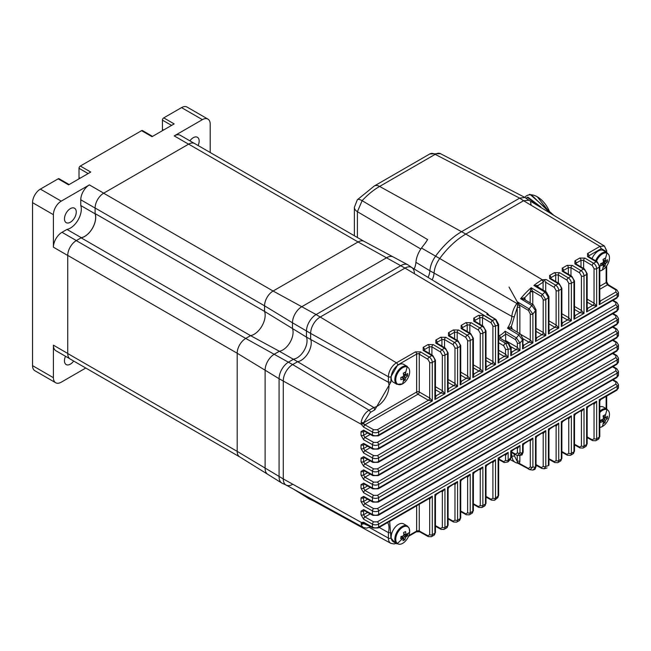 <?xml version="1.0" encoding="UTF-8"?>
<svg xmlns="http://www.w3.org/2000/svg" width="651" height="651" viewBox="0 0 651 651"><rect width="100%" height="100%" fill="white"/><g stroke="black" fill="none" stroke-linecap="round" stroke-linejoin="round"><path stroke-width="0.98" d="M286.237 485.125L282.274 483.294A13.663 7.893 -60 0 1 281.777 483.026A13.663 7.893 -60 0 1 279.076 476.841L279.076 378.711A13.663 7.893 -60 0 1 288.735 361.972L293.764 359.075A13.98 8.072 -60 0 0 297.157 357.806A13.98 8.072 -60 0 0 306.442 337.112L388.403 382.243L388.403 376.75L310.641 333.393A13.256 7.657 -60 0 1 320.015 317.159A13.256 7.657 120 0 0 310.641 333.393L292.486 322.806L292.486 328.543L306.442 337.112L306.442 331.302A13.663 7.893 -60 0 1 316.109 314.563L401.089 265.502A13.663 7.893 -60 0 1 407.795 264.754L393.196 256.942A13.134 7.584 120 0 0 386.751 257.658L301.771 306.719A13.134 7.584 120 0 0 292.486 322.806L264.558 305.824A12.076 6.974 -60 0 1 273.094 291.03L103.647 193.209A12.076 6.974 120 0 0 95.111 207.994L264.558 305.824L264.558 311.406L292.486 328.543L292.486 322.806A13.134 7.584 -60 0 1 301.771 306.719L386.751 257.658A13.134 7.584 -60 0 1 393.196 256.942L363.999 241.309A12.076 6.974 120 0 0 358.074 241.969L273.094 291.03A12.076 6.974 120 0 0 264.558 305.824L264.558 311.406A15.575 8.992 -60 0 1 254.142 334.272A15.575 8.992 -60 0 1 250.562 335.647L81.115 237.827A15.575 8.992 120 0 0 84.703 236.443A15.575 8.992 120 0 0 95.111 213.577L95.111 207.994A12.166 7.023 120 0 0 95.111 208.068L95.111 213.813A15.486 8.943 -60 0 1 92.442 228.2A15.486 8.943 -60 0 1 81.318 237.705L76.346 240.577A12.166 7.023 120 0 0 76.281 240.618L81.115 237.827M417.307 353.705L397.704 365.024L390.942 376.734L390.942 381.991L374.878 409.805L373.829 407.485L297.629 361.696A14.395 8.308 120 0 0 308.265 352.801A14.395 8.308 120 0 0 310.641 339.147L310.641 333.393L310.641 339.147A14.395 8.308 -60 0 1 308.265 352.801A14.395 8.308 -60 0 1 297.629 361.696L279.36 351.263A14.517 8.382 -60 0 0 282.819 349.961A14.517 8.382 -60 0 0 292.486 328.543A14.517 8.382 -60 0 1 282.819 349.961A14.517 8.382 -60 0 1 279.36 351.263L274.397 354.128A13.134 7.584 120 0 0 265.112 370.216L265.112 468.346A13.134 7.584 120 0 0 267.707 474.286A13.134 7.584 -60 0 1 265.112 468.346L265.112 370.216A13.134 7.584 -60 0 1 274.397 354.128L279.36 351.263L250.562 335.647A15.575 8.992 -60 0 0 254.142 334.272A15.575 8.992 -60 0 0 264.558 311.406L95.111 213.577M364.055 241.342L194.673 143.546A12.076 6.974 120 0 0 188.635 144.14A12.166 7.023 120 0 0 188.57 144.18L103.712 193.168A12.166 7.023 120 0 0 103.655 193.209M103.647 193.209L188.635 144.14L358.074 241.969A12.076 6.974 -60 0 1 364.112 241.375M97.569 374.838A12.076 6.974 120 0 0 97.617 374.862L239.641 456.864M416.656 354.111A1.807 1.042 -120 0 0 415.403 351.882L420.538 351.89L429.221 357.074A1.847 1.042 120.9 0 0 427.894 359.319L429.684 362.461L429.684 398.013L432.297 401.024L428.382 400.267L377.344 429.741L373.723 429.758A1.847 1.042 119.1 0 0 372.445 432.028L363.616 427.105L361.395 424.362L361.183 422.279A11.368 6.567 -60 0 1 369.076 410.236L292.649 364.568L297.629 361.696L292.649 364.568A13.256 7.657 120 0 0 283.275 380.802A13.256 7.657 -60 0 1 292.649 364.568L245.72 338.439L250.562 335.647L245.72 338.439A12.076 6.974 120 0 0 237.184 353.233A12.076 6.974 -60 0 1 245.72 338.439L76.281 240.618A12.076 6.974 120 0 0 67.745 255.404A12.166 7.023 120 0 0 67.745 255.477L67.745 353.46A12.166 7.023 120 0 0 67.745 353.534A12.076 6.974 120 0 0 70.243 359.059L239.633 456.856M239.69 456.888A12.076 6.974 -60 0 1 237.184 451.363A12.076 6.974 120 0 0 239.576 456.823L281.777 483.026M67.745 353.534L67.745 255.404L237.184 353.233L237.184 451.363L67.745 353.534M487.151 314.775L486.94 314.051L495.972 319.511A1.847 1.042 -59.1 0 0 495.525 319.429A11.091 6.404 -60 0 0 492.538 320.52A1.847 1.042 120.9 0 0 491.114 322.823L492.905 325.964A1.847 1.066 0 0 0 495.606 325.907L498.121 325.215L495.525 319.429L486.875 314.262L487.168 313.229L411.709 267.488A13.256 7.657 120 0 0 405.003 268.09L358.074 241.969L273.094 291.03L316.109 314.563L396.451 362.827L415.403 351.882M364.178 424.818L363.771 423.492L361.395 424.362L279.076 378.711L237.184 353.233L237.184 451.363L283.275 478.933A13.256 7.657 120 0 0 286.098 485.052L363.461 527.538A11.368 6.567 -60 0 1 361.183 523.99L361.395 522.493L363.616 522.224L364.015 523.078L372.828 527.994L378.264 527.961A1.847 1.066 -120 0 0 378.646 527.115L378.646 524.104A1.847 1.066 -120 0 0 377.344 521.85L373.723 521.866L364.942 516.967A1.847 1.042 119.1 0 0 363.657 519.238L372.445 524.136L372.445 527.147A1.847 1.042 119.1 0 0 372.828 527.994M293.544 489.137L295.082 490.097A13.134 7.584 -60 0 1 294.504 489.666A13.134 7.584 120 0 0 295.082 490.097L309.152 498.829A13.663 7.893 -60 0 1 307.264 496.672M424.826 243.734L427.617 239.576L425.315 243.132A65.002 37.53 120 0 0 421.514 248.039A18.431 10.644 120 0 0 415.924 262.32L429.888 270.775A13.98 8.072 -60 0 1 428.098 277.416M415.924 262.32A14.517 8.382 -60 0 1 414.174 268.977M313.603 500.928L309.64 499.097A13.663 7.893 -60 0 1 309.152 498.829M407.795 264.754A13.663 7.893 -60 0 1 408.275 265.047L411.839 267.561M517.252 332.14L517.252 307.541L514.371 316.516A1.807 0.944 -175.7 0 1 511.849 316.394L429.888 270.775A18.96 10.945 -60 0 1 435.641 256.087A65.531 37.839 -60 0 1 461.925 231.471L519.653 198.14L523.567 200.736L465.831 234.067A65.124 37.603 120 0 0 439.718 258.52A18.553 10.717 120 0 0 434.087 272.899A14.395 8.308 -60 0 1 432.166 279.889A14.395 8.308 120 0 0 434.087 272.899A18.553 10.717 -60 0 1 439.718 258.52L421.514 248.039M315.922 501.425A13.256 7.657 -60 0 1 313.741 500.993A13.256 7.657 -60 0 1 311.691 499.105A13.256 7.657 120 0 0 313.473 500.855L390.828 543.341L394.058 543.943L396.15 543.39M292.649 484.344A13.256 7.657 -60 0 1 286.375 485.19A13.256 7.657 -60 0 1 283.275 478.933L361.395 522.493A1.807 1.416 35.8 0 0 363.771 523.111M283.275 380.802L283.275 478.933L283.275 380.802M492.644 320.463L405.003 268.09L320.015 317.159L405.003 268.09A13.256 7.657 -60 0 1 411.969 267.651A13.256 7.657 -60 0 1 414.378 273.501M523.762 200.614L465.831 234.067L379.606 186.438A11.059 6.388 -120 0 0 374.276 186.007L357.334 199.776A11.059 3.336 42.9 0 1 362.127 200.679L427.617 239.576M529.165 200.41L524.877 197.432L519.653 198.14L435.177 154.352A11.059 6.388 -120 0 0 429.855 153.913L440.475 153.677A11.059 6.38 117.4 0 0 435.177 154.352L379.606 186.438A62.488 36.074 120 0 0 362.127 200.679L357.407 211.705L357.407 237.493M531.094 204.829L530.589 202.217M518.31 303.724L509.009 287.042M587.552 256.616A1.847 1.042 -59.1 0 1 588.48 256.518L597.113 261.678A1.847 1.042 120.9 0 0 596.186 261.775L587.552 256.616L587.552 253.548L599.986 246.371L523.567 200.736L528.946 200.264L604.397 246.005L599.986 246.371L601.28 248.609L606.138 251.416L606.138 252.075M615.854 292.039A1.847 1.066 60 0 1 617.156 294.293A4.427 2.555 180 0 0 618.45 292.486L616.831 289.874L608.343 284.796A1.847 1.082 120.9 0 0 607.399 284.878L615.879 289.947L615.854 292.039L600.564 300.86L599.262 304.627L599.799 301.747L599.799 266.405A1.847 1.066 -0 0 1 599.262 267.162L599.262 304.627L617.156 294.293L617.156 297.304A1.847 1.066 60 0 1 616.774 298.15L618.45 295.497A4.427 2.555 0 0 1 617.156 297.304L378.646 435.006L378.646 431.995L432.297 401.024L432.297 362.461L434.901 360.955L434.901 399.519L435.446 396.638L435.446 360.206L432.752 355.479A1.847 1.042 120.9 0 0 431.825 355.568L423.191 350.417A1.847 1.042 -59.1 0 1 424.118 350.319L432.752 355.479M606.683 252.385L606.683 250.676L606.138 251.416M517.561 303.903L518.644 303.618L519.417 305.018A1.847 0.456 -19.7 0 0 517.496 305.531L517.561 303.903L516.902 303.48L439.718 258.52A65.124 37.603 120 0 1 465.831 234.067L542.299 279.751L545.839 279.556L543.284 281.614A1.807 0.854 67.8 0 0 542.299 279.751L541.819 279.987A1.807 1.033 59.5 0 1 543.089 282.217L543.325 282.054M574.914 263.915A1.847 1.042 -59.1 0 1 575.834 263.826L584.468 268.977A1.847 1.042 120.9 0 0 583.548 269.075L574.914 263.915L574.914 260.848L579.732 258.065L584.948 258.121A1.847 1.042 120.9 0 0 583.621 260.359L592.255 265.518L594.046 268.66L594.046 303.122L596.658 306.133L592.744 305.376L587.161 302.154M562.269 271.215A1.847 1.042 -59.1 0 1 563.188 271.125L571.822 276.276A1.847 1.042 120.9 0 0 570.903 276.374L562.269 271.215L562.269 268.147L567.094 265.364L572.302 265.421A1.847 1.042 120.9 0 0 570.976 267.659L579.61 272.818L581.408 275.959A1.847 1.066 0 0 0 584.012 275.959L586.616 274.462L586.616 311.927L587.161 309.046L587.161 273.705A1.847 1.066 180 0 1 586.616 274.462A4.427 2.555 60 0 0 583.548 269.075L580.936 270.58A1.847 1.042 120.9 0 0 579.61 272.818M549.623 278.514A1.847 1.042 -59.1 0 1 550.551 278.425L559.185 283.584A1.847 1.042 120.9 0 0 558.257 283.673L549.623 278.514L549.623 275.446L554.449 272.663L559.665 272.72A1.847 1.042 120.9 0 0 558.338 274.958L566.972 280.117L568.762 283.258A1.847 1.066 0 0 0 571.366 283.258L573.979 281.761L573.979 319.226L574.516 316.345L574.516 281.004A1.847 1.066 180 0 1 573.979 281.761A4.427 2.555 60 0 0 570.903 276.374L568.299 277.879A1.847 1.042 120.9 0 0 566.972 280.117M517.895 302.137L529.108 308.883L532.892 314.051L535.504 310.608L535.504 341.433L536.042 338.553L536.042 309.86A1.847 1.066 180 0 1 535.504 310.608L531.794 305.457L520.58 298.719L524.747 297.686L525.072 298.955A1.847 1.066 0 0 0 524.56 299.517M530.166 302.902L530.166 292.063L524.747 297.686A1.847 1.448 -33.4 0 0 524.584 299.55L520.58 298.719A63.237 36.513 -60 0 1 531.2 287.726L532.778 292.063A1.847 1.066 0 0 0 530.166 292.063L531.2 287.726L542.413 294.431L545.807 299.655L548.419 297.442L548.419 333.979L548.956 331.099L548.956 296.693A1.847 1.066 180 0 1 548.419 297.442L545.099 292.185L533.885 285.48L537.946 285.561L543.089 282.217L543.089 290.029M599.262 401.252L599.262 399.747L600.564 398.99M363.99 510.27L364.039 510.449A1.847 1.042 -60.9 0 1 363.657 509.603L372.445 514.502A1.847 1.042 119.1 0 0 372.828 515.348L378.264 515.315A1.847 1.066 -120 0 0 378.646 514.477L378.646 510.864L617.156 373.161A1.847 1.066 60 0 0 615.854 370.899L377.344 508.602L373.723 508.618L364.942 503.728A1.847 1.042 119.1 0 0 363.657 505.998L372.445 510.889L372.445 514.502A4.427 2.555 0 0 0 378.646 514.477L617.156 376.774A1.847 1.066 60 0 1 616.774 377.613L378.264 515.315M363.99 497.03L364.039 497.209A1.847 1.042 -60.9 0 1 363.657 496.363L372.445 501.262A1.847 1.042 119.1 0 0 372.828 502.108L378.264 502.076A1.847 1.066 -120 0 0 378.646 501.229L378.646 497.616L617.156 359.913A1.847 1.066 60 0 0 615.854 357.659L377.344 495.362L373.723 495.378L364.942 490.48A1.847 1.042 119.1 0 0 363.657 492.75L372.445 497.649L372.445 501.262A4.427 2.555 0 0 0 378.646 501.229L617.156 363.527A1.847 1.066 60 0 1 616.774 364.373L378.264 502.076M363.99 483.783L364.039 483.962A1.847 1.042 -60.9 0 1 363.657 483.115L372.445 488.014A1.847 1.042 119.1 0 0 372.828 488.86L378.264 488.828A1.847 1.066 -120 0 0 378.646 487.981L378.646 484.368L617.156 346.674A1.847 1.066 60 0 0 615.854 344.412L377.344 482.114L373.723 482.131L364.942 477.232A1.847 1.042 119.1 0 0 363.657 479.502L372.445 484.401L372.445 488.014A4.427 2.555 0 0 0 378.646 487.981L617.156 350.287A1.847 1.066 60 0 1 616.774 351.125L378.264 488.828M363.99 470.543L364.039 470.714A1.847 1.042 -60.9 0 1 363.657 469.876L372.445 474.774A1.847 1.042 119.1 0 0 372.828 475.612L378.264 475.58A1.847 1.066 -120 0 0 378.646 474.742L378.646 471.129L617.156 333.426A1.847 1.066 60 0 0 615.854 331.172L377.344 468.866L373.723 468.891L364.942 463.992A1.847 1.042 119.1 0 0 363.657 466.262L372.445 471.161L372.445 474.774A4.427 2.555 0 0 0 378.646 474.742L617.156 337.039A1.847 1.066 60 0 1 616.774 337.885L378.264 475.58M363.99 457.295L364.039 457.474A1.847 1.042 -60.9 0 1 363.657 456.628L372.445 461.526A1.847 1.042 119.1 0 0 372.828 462.373L378.264 462.34A1.847 1.066 -120 0 0 378.646 461.494L378.646 457.881L617.156 320.178A1.847 1.066 60 0 0 615.854 317.924L377.344 455.627L373.723 455.643L364.942 450.744A1.847 1.042 119.1 0 0 363.657 453.015L372.445 457.913L372.445 461.526A4.427 2.555 0 0 0 378.646 461.494L617.156 323.791A1.847 1.066 60 0 1 616.774 324.637L378.264 462.34M363.99 444.047L364.039 444.226A1.847 1.042 -60.9 0 1 363.657 443.38L372.445 448.279A1.847 1.042 119.1 0 0 372.828 449.125L378.264 449.092A1.847 1.066 -120 0 0 378.646 448.246L378.646 444.641L617.156 306.938A1.847 1.066 60 0 0 615.854 304.676L377.344 442.379L373.723 442.395L364.942 437.496A1.847 1.042 119.1 0 0 363.657 439.775L372.445 444.666L372.445 448.279A4.427 2.555 0 0 0 378.646 448.246L617.156 310.551A1.847 1.066 60 0 1 616.774 311.39L378.264 449.092M363.99 430.807L364.039 430.986A1.847 1.042 -60.9 0 1 363.657 430.14L372.445 435.039A1.847 1.042 119.1 0 0 372.828 435.877L378.264 435.853A1.847 1.066 -120 0 0 378.646 435.006A4.427 2.555 0 0 1 372.445 435.039L372.445 432.028A4.427 2.555 0 0 0 378.646 431.995A1.847 1.066 -120 0 0 377.344 429.741M530.231 291.558A1.847 0.781 -10.8 0 1 532.697 291.225L541.412 296.441A1.847 1.042 120.9 0 1 542.413 294.431A62.96 36.35 120 0 1 545.099 292.185A1.847 1.042 120.9 0 1 546.27 291.925A1.847 1.042 120.9 0 0 546.27 291.925L537.156 286.481L533.885 285.48A63.237 36.513 -60 0 1 541.819 279.987M517.496 305.531L517.252 307.541A1.847 1.066 180 0 1 519.864 307.541L519.417 305.018L528.498 310.47L530.288 314.051A1.847 1.066 0 0 0 532.892 314.051L532.892 342.939L528.986 342.19L523.892 345.128L522.582 348.895L523.127 339.236A1.847 1.066 180 0 1 522.582 339.993L518.717 334.915A16.552 9.562 -60 0 1 516.373 337.885L519.978 343.004A1.847 1.066 180 0 1 517.374 343.004L515.576 339.692A1.847 1.042 -59.1 0 1 516.373 337.885L505.152 331.172A16.275 9.399 -60 0 1 499.211 335.721L498.658 336.062M511.621 328.926L511.767 328.828A1.847 1.505 119.4 0 1 511.385 326.485L507.487 328.169L518.717 334.915A1.847 1.042 -58.9 0 1 520.442 334.061L511.751 328.82L507.487 328.169A16.275 9.399 -60 0 0 511.849 316.394A16.666 9.627 -60 0 1 517.399 302.813M510.172 459.573L515.356 462.413A16.666 9.627 -60 0 1 511.849 455.92A16.275 9.399 -60 0 0 511.304 453.218M528.498 468.46A1.847 1.082 119 0 0 528.905 469.322A1.847 1.082 119 0 0 529.108 469.387L529.947 469.697L532.892 466.954A1.847 1.066 -0 0 1 530.288 466.954L528.498 468.46L519.417 463.439L517.895 463.187M378.264 527.961L430.067 498.048L432.297 496.143L432.297 534.699A4.427 2.555 60 0 1 431.377 536.725L433.989 535.22A4.427 2.555 -120 0 0 434.901 533.193A1.847 1.066 180 0 0 435.446 532.445L435.446 496.013L436.365 494.418L444.942 488.844L444.942 527.4A4.427 2.555 60 0 1 444.023 529.426L446.627 527.92A4.427 2.555 -120 0 0 447.546 525.894A1.847 1.066 180 0 0 448.083 525.145L448.083 488.714L449.003 487.119L457.58 481.545L457.58 520.1A4.427 2.555 60 0 1 456.668 522.126L459.272 520.621A4.427 2.555 -120 0 0 460.192 518.595A1.847 1.066 180 0 0 460.729 517.846L460.729 481.414L461.649 479.82L470.225 474.245L470.225 512.801A4.427 2.555 60 0 1 469.306 514.827L471.918 513.322A4.427 2.555 -120 0 0 472.829 511.295A1.847 1.066 180 0 0 473.375 510.547L473.375 474.115L474.294 472.52L482.871 466.946L482.871 505.502A4.427 2.555 60 0 1 481.952 507.528L484.556 506.022A4.427 2.555 -120 0 0 485.475 503.996A1.847 1.066 180 0 0 486.012 503.247L486.012 466.816L486.94 465.221L495.509 459.647L492.905 462.658L492.905 498.202A1.847 1.066 180 0 0 495.606 498.145L498.121 495.94A1.847 1.066 0 0 0 498.658 495.191L498.658 459.516L504.167 462.56L507.91 461.974L508.154 460.347A1.847 1.066 180 0 1 505.55 460.347L505.55 455.358L504.785 454.911M574.516 306.442L581.408 310.421L584.012 313.432L580.106 312.675L574.516 309.453M561.87 313.741L568.762 317.721L571.366 320.731L567.46 319.975L561.87 316.752M561.87 322.318L562.635 322.758L561.333 326.525L561.87 323.645L561.87 288.303A1.847 1.066 180 0 1 561.333 289.06L561.333 326.525L571.366 320.731L571.366 283.258A4.427 2.555 60 0 0 568.299 277.879L559.665 272.72M548.956 320.886L556.117 325.02L558.729 328.031L554.815 327.274L548.956 323.889M537.165 286.481L537.433 286.643A1.847 1.245 -10.2 0 0 537.433 286.643A1.847 1.245 -10.2 0 1 537.946 285.561L537.986 286.09A1.847 1.066 0 0 0 537.474 286.676M516.902 462.991A1.807 1.448 -77.7 0 0 517.561 463.138L517.252 461.429A1.847 1.066 180 0 1 519.864 461.429L519.417 463.439A1.847 1.432 -148.6 0 0 517.496 462.649M517.561 463.138A1.847 1.79 -124.4 0 1 518.644 463.561M548.956 464.879L548.419 465.636A1.847 1.066 0 0 0 548.956 464.879L548.956 430.474L549.875 428.879L558.729 423.15L556.117 426.161L555.36 425.713M561.333 423.15L561.333 421.645L562.635 420.888M555.873 425.42A1.847 1.066 -60 0 1 556.117 426.161L556.117 460.615L554.327 461.681A1.847 1.082 119.1 0 0 554.733 462.544L557.809 462.641L560.413 461.136A4.427 2.555 -120 0 0 561.333 459.11A1.847 1.066 180 0 0 561.87 458.353L561.87 423.02L562.798 421.425L571.366 415.851L568.762 418.862L567.997 418.414M573.979 415.851L573.979 414.345L575.281 413.588M568.518 418.121A1.847 1.066 -60 0 1 568.762 418.862L568.762 453.316L566.972 454.382A1.847 1.082 119.1 0 0 567.379 455.244L570.455 455.342L573.059 453.837A4.427 2.555 -120 0 0 573.979 451.81A1.847 1.066 180 0 0 574.516 451.053L574.516 415.72L575.435 414.126L584.012 408.551L581.408 411.562L580.643 411.115M586.616 408.551L586.616 407.046L587.926 406.289M581.156 410.822A1.847 1.066 -60 0 1 581.408 411.562L581.408 446.016L579.61 447.082A1.847 1.082 119.1 0 0 580.017 447.945L583.093 448.043L585.705 446.537A4.427 2.555 -120 0 0 586.616 444.511A1.847 1.066 180 0 0 587.161 443.754L587.161 408.421L588.081 406.826L596.658 401.252L594.046 404.263L593.289 403.815M548.419 430.604L548.419 429.099L549.721 428.35M517.911 463.268L529.947 469.697L532.9 470.063L535.504 467.377A1.847 1.066 180 0 0 536.042 466.629L536.042 437.936L536.961 436.333L545.807 430.604L545.807 466.433A1.847 1.066 180 0 1 543.203 466.433L541.412 467.573A1.847 1.082 119.1 0 0 541.819 468.435L536.042 465.221M535.504 438.058L535.504 436.552L545.807 430.604L543.203 433.615L542.438 433.175M511.344 451.81L515.576 454.154A1.847 1.082 119 0 0 515.991 455.016L519.254 455.586L522.582 452.917A1.847 1.066 180 0 0 523.127 452.16L523.127 445.39L524.047 443.795L532.892 438.058L532.892 466.954L535.504 467.377L535.504 436.552L536.806 435.804M522.582 445.52L522.582 444.015L532.892 438.058L530.288 441.069L529.523 440.629M517.814 455.456L519.978 452.909L522.582 452.917L522.582 444.015L523.892 443.258M507.91 461.974L510.303 459.451L510.758 457.702A1.847 1.066 180 0 0 511.304 456.953L511.304 452.217L512.223 450.622L519.978 445.52L519.978 452.909A1.847 1.066 180 0 1 517.374 452.909L517.374 448.531L516.609 448.091M510.758 452.347L510.758 450.842L519.978 445.52L517.374 448.531A1.847 1.066 -60 0 0 517.122 447.79M498.658 459.516L499.577 457.922L508.154 452.347L508.154 460.347L510.758 457.702L510.758 450.842L512.06 450.085M498.121 459.647L498.121 458.141L508.154 452.347L505.55 455.358A1.847 1.066 -60 0 0 505.298 454.618M494.801 500.106L497.812 497.649L498.121 495.94L498.121 458.141L499.423 457.384M485.475 466.946L485.475 465.441L486.777 464.684M472.829 474.245L472.829 472.74L482.871 466.946L480.259 469.957L480.259 505.502L478.469 506.576A1.847 1.082 119.1 0 0 478.876 507.43L481.952 507.528M460.192 481.545L460.192 480.039L470.225 474.245L467.621 477.256L467.621 512.801A1.847 1.066 180 0 0 470.225 512.801L472.829 511.295L472.829 472.74L474.131 471.983M447.546 488.844L447.546 487.339L457.58 481.545L454.976 484.556L454.976 520.1A1.847 1.066 180 0 0 457.58 520.1L460.192 518.595L460.192 480.039L461.494 479.282M434.901 496.143L434.901 494.638L444.942 488.844L442.33 491.855L442.33 527.4A1.847 1.066 180 0 0 444.942 527.4L447.546 525.894L447.546 487.339L448.848 486.582M363.616 522.224L372.445 527.147A4.427 2.555 180 0 0 378.646 527.115L432.297 496.143L429.684 499.154L429.684 534.699A1.847 1.066 180 0 0 432.297 534.699L434.901 533.193L434.901 494.638L436.203 493.881M363.616 427.105L364.56 424.843M448.083 388.012L448.848 388.452L447.546 392.219L448.083 389.339L448.083 352.907A1.847 1.066 -0 0 1 447.546 353.656L447.546 392.219L457.58 386.425L453.674 385.669L448.848 388.452A1.847 1.066 -60 0 1 448.083 388.614M442.33 355.161L442.33 390.714L444.942 393.725L441.028 392.968L436.203 395.751L434.901 399.519L444.942 393.725L444.942 355.161L447.546 353.656A4.427 2.555 -120 0 0 444.47 348.269L435.836 343.11A1.847 1.042 -59.1 0 1 436.756 343.02L445.398 348.179A1.847 1.042 120.9 0 0 444.47 348.269L441.866 349.774A1.847 1.042 120.9 0 0 440.54 352.02L442.33 355.161A1.847 1.066 -0 0 0 444.942 355.161A4.427 2.555 60 0 0 441.866 349.774L433.232 344.615A1.847 1.042 120.9 0 0 431.906 346.861L431.906 354.974M587.161 307.72L587.926 308.159L586.616 311.927L596.658 306.133L596.658 268.66L599.262 267.162A4.427 2.555 -120 0 0 596.186 261.775L593.582 263.281A1.847 1.042 120.9 0 0 592.255 265.518M574.516 315.019L575.281 315.458L573.979 319.226L584.012 313.432L584.012 275.959A4.427 2.555 60 0 0 580.936 270.58L572.302 265.421M556.117 290.558L556.117 325.02A1.847 1.066 -60 0 1 554.815 327.274L549.721 330.22L548.419 333.979L558.729 328.031L558.729 290.558L561.333 289.06A4.427 2.555 60 0 0 558.257 283.673L555.653 285.179A1.847 1.042 120.9 0 0 554.327 287.416L556.117 290.558A1.847 1.066 -0 0 0 558.729 290.558A4.427 2.555 60 0 0 555.653 285.179L546.449 279.678M543.203 299.655A1.847 1.066 0 0 0 545.807 299.655L545.807 335.485L541.901 334.728L536.806 337.674L535.504 341.433L545.807 335.485L543.203 332.474L543.203 299.655L541.412 296.441M521.288 334.736L530.288 339.928L532.892 342.939L522.582 348.895L522.582 339.993L519.978 343.004L519.978 350.401L516.064 349.644L512.06 351.955L510.758 355.723L511.304 348.106A1.847 1.066 180 0 1 510.758 348.855L508.081 343.223A16.552 9.562 -60 0 1 505.729 343.386L508.154 349.221A1.847 1.066 180 0 1 505.55 349.221L503.752 345.803A1.847 1.042 -59 0 1 504.427 344.135A1.847 1.042 -59 0 1 505.729 343.386L498.658 339.13M504.875 341.059L505.64 340.619L517.374 347.39L519.978 350.401L510.758 355.723L510.758 348.855L508.154 349.221L508.154 357.228L504.24 356.471L499.423 359.254L498.121 363.022L498.658 360.141L498.658 324.467A1.847 1.066 180 0 1 498.121 325.215L498.121 363.022L508.154 357.228L505.55 354.217L505.55 349.221M492.905 325.964L492.905 361.517L495.509 364.527L491.603 363.771L486.777 366.554L485.475 370.321L486.012 367.441L486.012 331.009A1.847 1.066 0 0 1 485.475 331.758L485.475 370.321L495.509 364.527L495.509 325.964M480.259 333.263L480.259 368.816L482.871 371.827L478.957 371.07L474.131 373.853L472.829 377.621L473.375 374.74L473.375 338.308A1.847 1.066 0 0 1 472.829 339.057L472.829 377.621L482.871 371.827L482.871 333.263L485.475 331.758A4.427 2.555 -120 0 0 482.399 326.371L473.765 321.212A1.847 1.042 -59.1 0 1 474.693 321.122L483.327 326.281A1.847 1.042 120.9 0 0 482.399 326.371L479.795 327.876A1.847 1.042 120.9 0 0 478.469 330.122L480.259 333.263A1.847 1.066 0 0 0 482.871 333.263A4.427 2.555 60 0 0 479.795 327.876L471.161 322.717A1.847 1.042 120.9 0 0 469.835 324.963L469.835 333.076M467.621 340.563L467.621 376.115L470.225 379.126L466.311 378.369L461.494 381.152L460.192 384.92L460.729 382.039L460.729 345.608A1.847 1.066 -0 0 1 460.192 346.356L460.192 384.92L470.225 379.126L470.225 340.563L472.829 339.057A4.427 2.555 -120 0 0 469.762 333.67L461.12 328.511A1.847 1.042 -59.1 0 1 462.047 328.421L470.681 333.581A1.847 1.042 120.9 0 0 469.762 333.67L467.149 335.175A1.847 1.042 120.9 0 0 465.823 337.421L467.621 340.563A1.847 1.066 0 0 0 470.225 340.563A4.427 2.555 60 0 0 467.149 335.175L458.516 330.016A1.847 1.042 120.9 0 0 457.189 332.262L457.189 340.375M454.976 347.862L454.976 383.415L457.58 386.425L457.58 347.862L460.192 346.356A4.427 2.555 -120 0 0 457.116 340.969L448.482 335.81A1.847 1.042 -59.1 0 1 449.402 335.721L458.035 340.88A1.847 1.042 120.9 0 0 457.116 340.969L454.504 342.475A1.847 1.042 120.9 0 0 453.186 344.721L454.976 347.862A1.847 1.066 0 0 0 457.58 347.862A4.427 2.555 60 0 0 454.504 342.475L445.87 337.316A1.847 1.042 120.9 0 0 444.543 339.562L444.543 347.675M514.371 316.516L511.385 326.485L512.158 329.064M498.658 342.743L503.752 345.803M505.152 331.172L505.64 334.264L500.334 337.991A1.807 1.147 -114.7 0 0 499.211 335.721M505.567 333.686L515.576 339.692M505.55 460.347L503.752 461.697L498.756 458.931M419.26 504.289L419.26 530.988L419.635 531.802L428.301 536.627L431.377 536.725M361.183 422.279A1.807 0.822 8.8 0 0 363.689 422.572L370.329 412.433A1.807 1.042 -120 0 0 369.076 410.236L373.829 407.485A16.275 9.399 -60 0 0 385.636 397.468A16.275 9.399 -60 0 0 388.403 382.243L390.942 381.991M361.142 422.784A1.807 0.749 0.7 0 0 363.649 422.8L416.656 391.992L416.656 354.128M363.771 423.492L363.649 422.8M361.142 523.591A1.807 1.302 -0.9 0 0 363.649 523.559L363.722 523.135M369.955 526.39L363.689 523.705A1.807 1.221 169.3 0 1 361.183 523.99M364.405 523.298L363.649 523.559M420.538 351.89L419.26 354.16L419.26 391.992L429.684 398.013A1.847 1.066 120 0 1 428.382 400.267L417.958 394.246A1.847 1.066 120 0 0 419.26 391.992A1.847 1.066 0 0 0 416.656 391.992A1.847 1.066 -120 0 0 417.958 394.246L364.763 424.965M512.158 328.177A1.847 1.066 0 0 0 511.645 328.739M489.17 315.442L487.379 313.367A1.847 1.505 125.1 0 1 487.444 313.408L487.444 313.408A1.847 1.505 125.1 0 1 488.006 314.742M505.64 341.515L505.64 334.264M515.576 454.154L517.374 452.909M593.802 403.522A1.847 1.066 -60 0 1 594.046 404.263L594.046 438.717L592.255 439.783A1.847 1.082 119.1 0 0 592.662 440.646L595.738 440.743L598.35 439.238A4.427 2.555 -120 0 0 599.262 437.212L599.262 399.747L617.156 389.412A1.847 1.066 60 0 1 616.774 390.258L600.727 399.527L599.799 401.122L599.799 436.455A1.847 1.066 180 0 1 599.262 437.212L596.658 438.717L596.658 401.252L586.616 407.046L586.616 444.511L584.012 446.016L584.012 408.551L573.979 414.345L573.979 451.81L571.366 453.316L571.366 415.851L561.333 421.645L561.333 459.11L558.729 460.615L558.729 423.15L548.419 429.099L548.419 465.636L545.807 466.433L544.244 468.785L547.035 467.906M416.656 530.988L416.656 505.794M373.723 429.758L364.731 424.745A1.847 1.066 60 0 1 363.819 423.467M389.656 521.386L390.942 538.084L395.247 542.869M390.942 532.827L388.403 532.608L379.183 527.432M487.33 314.343A1.847 1.042 120.9 0 0 486.875 314.262M492.441 320.577L483.799 315.418A1.847 1.042 120.9 0 0 482.481 317.664L482.481 325.777M408.543 536.343L416.282 531.867A1.807 1.042 -120 0 0 416.656 531.013M526.032 198.205L527.896 197.139L540.843 206.937L540.68 207.376M550.062 213.072A20.091 11.897 -121.3 0 0 537.335 196.83A20.091 11.897 -121.3 0 0 524.739 197.359M550.233 213.17L537.335 196.83M540.289 207.14L527.408 197.432L526.065 198.221M540.843 206.937L540.354 207.23M527.408 197.432L527.896 197.139M550.534 213.349L531.273 194.795M553.977 215.44L529.873 194.234L528.628 194.983M189.905 140.836A8.333 4.809 -60 0 1 193.257 137.695A8.333 4.809 -60 0 1 197.424 137.28A8.333 4.809 -60 0 1 198.124 145.539M70.365 208.629A8.333 4.809 -60 0 1 74.531 208.222A8.333 4.809 -60 0 1 75.809 214.895A8.333 4.809 -60 0 1 70.365 222.235A8.333 4.809 -60 0 1 66.199 222.65A8.333 4.809 -60 0 1 64.921 215.977A8.333 4.809 -60 0 1 70.365 208.629M73.677 361.045A8.333 4.809 -60 0 1 70.349 364.161A8.333 4.809 -60 0 1 66.182 364.568A8.333 4.809 -60 0 1 65.507 356.276M85.777 368.027L61.227 382.202A11.059 6.388 -60 0 1 55.693 382.755L34.837 370.712A11.059 6.388 -60 0 1 32.55 365.65L32.55 202.648A11.059 6.388 -60 0 1 40.37 189.107L58.159 178.83L68.591 184.851L90.749 172.059L80.317 166.038A1.847 1.066 120 0 0 79.015 168.3L88.137 173.565M69.128 184.542L59.086 178.74A1.847 1.066 120 0 0 58.159 178.83M78.95 178.87A13.826 7.983 120 0 0 79.015 177.552L79.015 168.3M80.317 166.038L141.584 130.672L152.008 136.694L174.167 123.902L163.743 117.88A1.847 1.066 120 0 0 162.433 120.134L171.563 125.407M152.546 136.376L142.504 130.582A1.847 1.066 120 0 0 141.584 130.672M162.376 130.705A13.826 7.983 120 0 0 162.433 129.394L162.433 120.134M163.743 117.88L181.531 107.61A11.059 6.388 -60 0 1 187.057 107.057L207.913 119.1A11.059 6.388 -60 0 1 210.208 124.162L210.208 152.513M181.531 107.61L202.388 119.646A11.059 6.388 -60 0 1 207.913 119.1M202.388 119.646L174.232 135.904A12.166 7.023 -60 0 1 180.311 135.302L194.169 143.301M32.55 202.648L53.406 214.692L53.406 247.201A12.166 7.023 -60 0 1 62.008 232.301L66.98 229.429A15.486 8.943 120 0 0 78.104 219.924A15.486 8.943 120 0 0 80.773 205.537L80.773 199.792A12.166 7.023 -60 0 1 89.382 184.892L61.227 201.143L40.37 189.107M53.406 214.692A11.059 6.388 -60 0 1 61.227 201.143M69.779 358.75L55.921 350.751A12.166 7.023 -60 0 1 53.406 345.176L53.406 377.686L32.55 365.65M55.693 382.755A11.059 6.388 -60 0 1 53.406 377.686M66.98 229.429L81.318 237.705M80.773 205.537L95.111 213.813M402.717 367.677A9.863 5.696 -60 0 1 409.691 371.705A9.863 5.696 -60 0 1 402.717 383.781A9.863 5.696 -60 0 1 395.751 379.753A9.863 5.696 -60 0 1 402.717 367.677M407.282 366.448L403.644 364.348A10.326 5.957 120 0 0 398.485 364.853A10.326 5.957 120 0 0 391.739 373.951A10.326 5.957 120 0 0 393.326 382.227L396.964 384.326A10.326 5.957 -60 0 1 395.385 376.05A10.326 5.957 -60 0 1 402.123 366.961A10.326 5.957 -60 0 1 407.282 366.448L402.619 383.862L396.964 384.326M405.833 374.716L407.656 373.536L407.656 375.757L405.833 377.523M402.497 376.848L405.215 379.989A18.383 10.611 -120 0 0 405.614 377.694M405.215 379.989L403.286 381.104A18.383 10.611 60 0 0 403.685 378.809M405.614 374.878A18.383 10.611 -120 0 0 405.215 372.128L403.286 373.235A18.383 10.611 60 0 1 403.653 375.684A2.49 1.44 -60 0 0 403.148 376.563L400.845 377.466L400.845 379.696L403.4 378.939M407.656 375.757L403.579 374.976M403.376 376.107L405.581 377.377M405.581 375.155L403.417 373.902M401.488 377.246L403.653 378.5M596.479 261.303A9.863 5.696 -60 0 1 602.5 253.841A9.863 5.696 -60 0 1 609.474 257.869A9.863 5.696 -60 0 1 602.5 269.945A9.863 5.696 -60 0 1 599.799 270.873M595.649 260.807A10.326 5.957 -60 0 1 601.906 253.117A10.326 5.957 -60 0 1 607.066 252.612L603.428 250.505A10.326 5.957 120 0 0 598.261 251.017A10.326 5.957 120 0 0 592.036 258.65M605.601 260.872L607.432 259.7L607.432 261.922L605.869 263.256A2.49 1.44 -60 0 1 605.365 264.135L603.013 262.54M602.273 263.012L604.999 266.153A18.383 10.611 -120 0 0 605.365 264.135M604.999 266.153L603.062 267.268A18.383 10.611 60 0 0 603.436 265.25A2.49 1.44 -60 0 1 603.095 265.112A2.49 1.44 -60 0 1 602.932 264.957L600.873 263.549M605.389 261.035A18.383 10.611 -120 0 0 604.999 258.284L603.062 259.399A18.383 10.611 60 0 1 603.436 261.848A2.49 1.44 -60 0 0 602.932 262.727L600.621 263.631L600.621 265.86L602.932 264.957M607.432 261.922L603.355 261.141M603.322 262.011L605.869 263.256M605.349 261.311L603.192 260.066M600.906 263.533L603.436 265.25M599.799 412.555A9.863 5.696 -60 0 1 602.5 410.366A9.863 5.696 -60 0 1 609.474 414.394A9.863 5.696 -60 0 1 602.5 426.47A9.863 5.696 -60 0 1 599.799 427.398M599.799 411.22A10.326 5.957 -60 0 1 601.906 409.65A10.326 5.957 -60 0 1 607.066 409.137L603.428 407.038A10.326 5.957 120 0 0 599.799 406.842M603.119 416.184L605.365 417.258A2.49 1.44 -60 0 1 605.585 417.332A2.49 1.44 -60 0 1 605.869 417.551L607.432 416.225L607.432 418.455L605.601 420.212M602.273 419.537L604.999 422.678A18.383 10.611 -120 0 0 605.389 420.383M604.999 422.678L603.062 423.793A18.383 10.611 60 0 0 603.436 421.775A2.49 1.44 -60 0 1 603.095 421.636A2.49 1.44 -60 0 1 602.932 421.482L600.873 420.074M605.365 417.258A18.383 10.611 -120 0 0 604.999 414.817L603.062 415.924A18.383 10.611 60 0 1 603.436 418.373A2.49 1.44 -60 0 0 602.932 419.252L600.621 420.155L600.621 422.385L602.932 421.482M607.432 418.455L603.355 417.665M603.16 418.796L605.349 420.066M605.869 417.551L603.127 416.217M600.906 420.058L603.436 421.775M409.65 532.152A9.863 5.696 -60 0 1 401.952 543.707A9.863 5.696 -60 0 1 395.792 538.377A9.863 5.696 -60 0 1 403.49 526.822A9.863 5.696 -60 0 1 409.65 532.152M398.485 524.389A10.326 5.957 120 0 0 391.739 533.486A10.326 5.957 120 0 0 393.326 541.762L396.964 543.862A10.326 5.957 -60 0 1 394.872 538.182A10.326 5.957 -60 0 1 402.123 526.496A10.326 5.957 -60 0 1 407.282 525.984L403.644 523.884A10.326 5.957 120 0 0 398.485 524.389M404.092 534.984A10.326 5.957 120 0 0 404.515 534.089M401.96 536.253L404.832 539.842L402.92 540.704L403.498 538.58A2.49 1.44 -60 0 1 403.319 538.483A2.49 1.44 -60 0 1 403.05 538.19L400.951 536.782M405.964 534.341L405.581 531.59L403.669 532.453L403.823 535.008A2.49 1.44 -60 0 0 403.262 535.854A18.383 9.383 -174.8 0 1 400.975 536.505L400.764 538.841A18.383 9.383 5.2 0 0 403.05 538.19M405.964 534.666A18.383 9.383 5.2 0 0 407.738 533.462L407.526 535.797L403.823 534.919M405.752 537.002A18.383 9.383 5.2 0 0 407.526 535.797M404.832 539.842L405.687 537.287M405.467 537.099L403.278 535.83M405.687 534.764L403.775 533.665M508.61 343.289L499.911 338.081L508.081 343.223A1.847 1.042 -59.1 0 1 508.61 343.289L511.304 348.106M498.837 337.6L499.797 338.39M416.656 354.079L418.862 353.517M418.862 531.167L416.656 531.045M420.831 249.016L357.407 211.705A11.059 6.388 180 0 1 354.364 207.311L354.364 235.743M606.162 249.943L604.397 246.005L606.683 250.684M606.138 396.394L606.138 408.6M612.542 380.062L615.879 382.056L615.854 384.147L377.344 521.85M613.087 379.745L616.831 381.982A1.847 1.082 120.9 0 0 615.879 382.056M612.542 366.814L615.879 368.816L615.854 370.899M613.087 366.497L616.831 368.735A1.847 1.082 120.9 0 0 615.879 368.816M612.542 353.574L615.879 355.568L615.854 357.659M613.087 353.257L616.831 355.495A1.847 1.082 120.9 0 0 615.879 355.568M612.542 340.327L615.879 342.328L615.854 344.412M613.087 340.009L616.831 342.247A1.847 1.082 120.9 0 0 615.879 342.328M612.542 327.079L615.879 329.08L615.854 331.172M613.087 326.769L616.831 328.999A1.847 1.082 120.9 0 0 615.879 329.08M612.542 313.839L615.879 315.833L615.854 317.924M613.087 313.522L616.831 315.759A1.847 1.082 120.9 0 0 615.879 315.833M612.542 300.591L615.879 302.593L615.854 304.676M613.087 300.274L616.831 302.512A1.847 1.082 120.9 0 0 615.879 302.593M616.831 289.874A1.847 1.082 120.9 0 0 615.879 289.947M608.343 284.796L606.683 281.842A1.847 1.066 180 0 1 606.138 282.591L607.399 284.878L599.799 289.264M606.138 266.658L606.138 282.591L599.799 286.253M584.948 258.121L593.582 263.281A4.427 2.555 -120 0 1 596.658 268.66A1.847 1.066 180 0 1 594.046 268.66M364.405 510.653L363.592 511.125L363.592 514.738L364.942 516.967L370.24 513.908M364.405 497.413L363.592 497.877L363.592 501.49L364.942 503.728L370.24 500.66M364.405 484.165L363.592 484.637L363.592 488.25L364.942 490.48L370.24 487.42M364.405 470.917L363.592 471.389L363.592 475.002L364.942 477.232L370.24 474.172M364.405 457.677L363.592 458.149L363.592 461.762L364.942 463.992L370.24 460.932M364.405 444.43L363.592 444.902L363.592 448.515L364.942 450.744L370.24 447.685M364.405 431.182L363.592 431.654L363.592 435.267L364.942 437.496L370.24 434.437M599.799 301.014A1.847 1.066 -60 0 0 600.564 300.86L599.799 300.42M601.28 248.609L588.838 255.794L588.838 257.3M579.732 258.065A1.847 1.066 60 0 1 581.017 260.31L583.621 260.359L583.621 268.472M574.914 260.848A1.847 1.066 60 0 1 576.192 263.094L581.017 260.31L581.017 266.918M575.671 263.704L576.192 263.094L576.192 264.599M567.094 265.364A1.847 1.066 60 0 1 568.372 267.61L570.976 267.659L570.976 275.772M562.269 268.147A1.847 1.066 60 0 1 563.546 270.393L568.372 267.61L568.372 274.217M563.025 271.003L563.546 270.393L563.546 271.898M554.449 272.663A1.847 1.066 60 0 1 555.726 274.909L558.338 274.958L558.338 283.071M549.623 275.446A1.847 1.066 60 0 1 550.909 277.692L555.726 274.909L555.726 281.517M550.388 278.303L550.909 277.692L550.909 279.198M545.123 281.924L554.327 287.416M524.584 299.55L533.356 304.814A1.847 1.042 121 0 0 531.794 305.457A62.96 36.35 120 0 0 529.108 308.883A1.847 1.042 121 0 0 528.498 310.47M587.552 253.548A1.847 1.066 60 0 1 588.838 255.794L588.317 256.404M554.327 461.681L548.956 458.695M566.972 454.382L561.87 451.542M579.61 447.082L574.516 444.242M592.255 439.783L587.161 436.943M363.657 519.238L361.012 514.754A1.847 1.066 180 0 0 363.592 514.738L367.587 512.427M373.723 521.866A1.847 1.042 119.1 0 0 372.445 524.136A4.427 2.555 180 0 0 378.646 524.104L617.156 386.401A1.847 1.066 60 0 0 615.854 384.147M361.012 514.754L361.012 511.141A1.847 1.066 0 0 0 363.592 511.125L363.86 510.368M363.657 505.998L361.012 501.506A1.847 1.066 180 0 0 363.592 501.49L367.587 499.187M373.723 508.618A1.847 1.042 119.1 0 0 372.445 510.889A4.427 2.555 0 0 0 378.646 510.864A1.847 1.066 60 0 0 377.344 508.602M361.012 501.506L361.012 497.893A1.847 1.066 0 0 0 363.592 497.877L363.86 497.12M363.657 492.75L361.012 488.258A1.847 1.066 180 0 0 363.592 488.25L367.587 485.939M373.723 495.378A1.847 1.042 119.1 0 0 372.445 497.649A4.427 2.555 0 0 0 378.646 497.616A1.847 1.066 60 0 0 377.344 495.362M361.012 488.258L361.012 484.645A1.847 1.066 0 0 0 363.592 484.637L363.86 483.88M363.657 479.502L361.012 475.018A1.847 1.066 180 0 0 363.592 475.002L367.587 472.691M373.723 482.131A1.847 1.042 119.1 0 0 372.445 484.401A4.427 2.555 0 0 0 378.646 484.368A1.847 1.066 60 0 0 377.344 482.114M361.012 475.018L361.012 471.405A1.847 1.066 0 0 0 363.592 471.389L363.86 470.632M363.657 466.262L361.012 461.771A1.847 1.066 180 0 0 363.592 461.762L367.587 459.451M373.723 468.891A1.847 1.042 119.1 0 0 372.445 471.161A4.427 2.555 0 0 0 378.646 471.129A1.847 1.066 60 0 0 377.344 468.866M361.012 461.771L361.012 458.158A1.847 1.066 0 0 0 363.592 458.149L363.86 457.393M363.657 453.015L361.012 448.523A1.847 1.066 180 0 0 363.592 448.515L367.587 446.204M373.723 455.643A1.847 1.042 119.1 0 0 372.445 457.913A4.427 2.555 0 0 0 378.646 457.881A1.847 1.066 60 0 0 377.344 455.627M361.012 448.523L361.012 444.918A1.847 1.066 0 0 0 363.592 444.902L363.86 444.145M363.657 439.775L361.012 435.283A1.847 1.066 180 0 0 363.592 435.267L367.587 432.964M373.723 442.395A1.847 1.042 119.1 0 0 372.445 444.666A4.427 2.555 0 0 0 378.646 444.641A1.847 1.066 60 0 0 377.344 442.379M361.012 435.283L361.012 431.67A1.847 1.066 0 0 0 363.592 431.654L363.86 430.897M587.161 299.143L594.046 303.122A1.847 1.066 -60 0 1 592.744 305.376L587.926 308.159A1.847 1.066 -60 0 1 587.161 308.314M574.516 315.613A1.847 1.066 -60 0 0 575.281 315.458L580.106 312.675A1.847 1.066 -60 0 0 581.408 310.421L581.408 275.959M561.87 322.912A1.847 1.066 -60 0 0 562.635 322.758L567.46 319.975A1.847 1.066 -60 0 0 568.762 317.721L568.762 283.258M545.693 281.574L545.693 291.583M541.412 467.573L536.042 464.586M618.45 387.605A4.427 2.555 0 0 1 617.156 389.412L617.156 386.401A4.427 2.555 180 0 0 618.45 384.603L618.45 387.605L616.774 390.258M495.509 498.202L495.509 459.647L485.475 465.441L485.475 503.996L482.871 505.502A1.847 1.066 180 0 1 480.259 505.502M361.012 511.141L363.657 509.603M361.012 497.893L363.657 496.363M361.012 484.645L363.657 483.115M361.012 471.405L363.657 469.876M361.012 458.158L363.657 456.628M361.012 444.918L363.657 443.38M361.012 431.67L363.657 430.14M617.156 376.774L617.156 373.161A4.427 2.555 180 0 0 618.45 371.355L618.45 374.968A4.427 2.555 0 0 1 617.156 376.774M617.156 363.527L617.156 359.913A4.427 2.555 180 0 0 618.45 358.107L618.45 361.72A4.427 2.555 0 0 1 617.156 363.527M617.156 350.287L617.156 346.674A4.427 2.555 180 0 0 618.45 344.867L618.45 348.48A4.427 2.555 0 0 1 617.156 350.287M617.156 337.039L617.156 333.426A4.427 2.555 180 0 0 618.45 331.619L618.45 335.232A4.427 2.555 0 0 1 617.156 337.039M617.156 323.791L617.156 320.178A4.427 2.555 180 0 0 618.45 318.372L618.45 321.985A4.427 2.555 0 0 1 617.156 323.791M617.156 310.551L617.156 306.938A4.427 2.555 180 0 0 618.45 305.132L618.45 308.745A4.427 2.555 0 0 1 617.156 310.551M532.778 292.063L532.778 304.465M536.042 328.34L543.203 332.474A1.847 1.066 -60 0 1 541.901 334.728L536.042 331.351M525.072 298.955L525.072 299.842M523.111 338.797L528.986 342.19A1.847 1.066 -60 0 0 530.288 339.928L530.288 314.051M519.864 307.541L519.864 333.711M543.203 466.433L543.203 433.615A1.847 1.066 -60 0 0 542.958 432.874M517.252 455.44L517.252 461.429L514.371 455.773A1.807 1.131 175.4 0 1 511.849 455.92M530.288 466.954L530.288 441.069A1.847 1.066 -60 0 0 530.044 440.336M519.864 455.708L519.864 461.429M556.117 460.615A1.847 1.066 0 0 0 558.729 460.615A4.427 2.555 -120 0 1 557.809 462.641M568.762 453.316A1.847 1.066 0 0 0 571.366 453.316A4.427 2.555 -120 0 1 570.455 455.342M581.408 446.016A1.847 1.066 0 0 0 584.012 446.016A4.427 2.555 -120 0 1 583.093 448.043M594.046 438.717A1.847 1.066 0 0 0 596.658 438.717A4.427 2.555 -120 0 1 595.738 440.743M429.684 362.461A1.847 1.066 0 0 0 432.297 362.461A4.427 2.555 60 0 0 429.221 357.074L431.825 355.568A4.427 2.555 -120 0 1 434.901 360.955A1.847 1.066 0 0 0 435.446 360.206M511.125 346.788L516.064 349.644A1.847 1.066 -60 0 0 517.374 347.39L517.374 343.004M548.956 330.374A1.847 1.066 -60 0 0 549.721 330.22L548.956 329.772M536.042 337.234L536.806 337.674A1.847 1.066 -60 0 1 536.042 337.828M520.442 334.061L523.127 339.236M514.371 455.773L514.103 453.975M515.991 455.016L511.304 452.412M503.752 461.697A1.847 1.082 119 0 0 504.167 462.56M492.905 498.202L491.114 499.276A1.847 1.082 119.1 0 0 491.521 500.131L494.597 500.228M492.661 461.917A1.847 1.066 120 0 1 492.905 462.658L492.14 462.21M486.012 496.436L491.114 499.276M480.015 469.216A1.847 1.066 120 0 1 480.259 469.957L479.494 469.509M473.375 503.736L478.469 506.576M467.621 512.801L465.823 513.875A1.847 1.082 119.1 0 0 466.23 514.729L469.306 514.827M467.369 476.516A1.847 1.066 120 0 1 467.621 477.256L466.857 476.817M460.729 511.035L465.823 513.875M454.976 520.1L453.186 521.174A1.847 1.082 119.1 0 0 453.584 522.029L456.668 522.126M454.723 483.815A1.847 1.066 120 0 1 454.976 484.556L454.211 484.116M448.083 518.334L453.186 521.174M442.33 527.4L440.54 528.474A1.847 1.082 119.1 0 0 440.947 529.328L444.023 529.426M442.086 491.114A1.847 1.066 120 0 1 442.33 491.855L441.565 491.415M435.446 525.634L440.54 528.474M429.684 534.699L427.894 535.773A1.847 1.082 119.1 0 0 428.301 536.627M429.44 498.414A1.847 1.066 120 0 1 429.684 499.154L428.928 498.715M418.609 530.598L427.894 535.773M370.281 526.569A1.807 1.042 60 0 1 369.955 527.009L370.5 526.692M448.083 382.446L453.674 385.669A1.847 1.066 120 0 0 454.976 383.415L448.083 379.435M435.446 386.735L442.33 390.714A1.847 1.066 -60 0 1 441.028 392.968L435.446 389.746M440.54 352.02L431.906 346.861L429.294 346.812L424.476 349.595L424.476 351.101M435.446 395.312L436.203 395.751A1.847 1.066 -60 0 1 435.446 395.914M427.894 359.319L418.609 353.77M523.127 344.688L523.892 345.128A1.847 1.066 -60 0 1 523.127 345.29M511.304 351.516L512.06 351.955A1.847 1.066 -60 0 1 511.304 352.11M498.658 350.238L505.55 354.217A1.847 1.066 -60 0 1 504.24 356.471L498.658 353.249M498.658 358.815L499.423 359.254A1.847 1.066 -60 0 1 498.658 359.409M486.012 357.537L492.905 361.517A1.847 1.066 -60 0 1 491.603 363.771L486.012 360.548M491.114 322.823L482.481 317.664L479.868 317.615L475.051 320.398L475.051 321.903M486.012 366.114L486.777 366.554A1.847 1.066 -60 0 1 486.012 366.708M473.375 364.837L480.259 368.816A1.847 1.066 -60 0 1 478.957 371.07L473.375 367.848M478.469 330.122L469.835 324.963L467.223 324.914L462.405 327.697L462.405 329.203M473.375 373.414L474.131 373.853A1.847 1.066 -60 0 1 473.375 374.008M460.729 372.136L467.621 376.115A1.847 1.066 -60 0 1 466.311 378.369L460.729 375.147M465.823 337.421L457.189 332.262L454.585 332.213L449.76 334.996L449.76 336.502M460.729 380.713L461.494 381.152A1.847 1.066 -60 0 1 460.729 381.307M453.186 344.721L444.543 339.562L441.939 339.513L437.114 342.296L437.114 343.801M370.329 412.433L374.878 409.805M408.861 535.545L417.307 530.671M387.646 522.541A16.275 9.399 -60 0 1 388.403 532.608L388.403 538.092A1.807 1.042 0 0 0 390.942 538.084M436.593 342.906L437.114 342.296A1.847 1.066 -120 0 0 435.836 340.05L440.662 337.267L445.87 337.316M429.294 353.42L429.294 346.812A1.847 1.066 60 0 0 428.016 344.566L433.232 344.615M423.956 350.205L424.476 349.595A1.847 1.066 -120 0 0 423.191 347.349L428.016 344.566M479.868 324.222L479.868 317.615A1.847 1.066 60 0 0 478.591 315.369L483.799 315.418M474.53 321.008L475.051 320.398A1.847 1.066 -120 0 0 473.765 318.152L478.591 315.369M467.223 331.522L467.223 324.914A1.847 1.066 60 0 0 465.945 322.668L471.161 322.717M461.885 328.307L462.405 327.697A1.847 1.066 -120 0 0 461.12 325.451L465.945 322.668M454.585 338.821L454.585 332.213A1.847 1.066 60 0 0 453.299 329.967L458.516 330.016M449.239 335.607L449.76 334.996A1.847 1.066 -120 0 0 448.482 332.751L453.299 329.967M441.939 346.12L441.939 339.513A1.847 1.066 60 0 0 440.662 337.267M423.191 350.417L423.191 347.349M435.836 343.11L435.836 340.05M448.482 335.81L448.482 332.751M461.12 328.511L461.12 325.451M473.765 321.212L473.765 318.152M390.942 376.734A1.807 1.042 180 0 1 388.403 376.75A11.368 6.567 120 0 1 396.451 362.827A1.807 1.042 -120 0 1 397.704 365.024M369.223 527.4L388.403 538.092A11.368 6.567 120 0 0 390.828 543.341M495.614 498.145L494.768 500.123M492.538 320.52L495.614 325.907M174.232 135.904L188.57 144.18M103.712 193.168L89.382 184.892M163.539 130.029L162.433 129.394M80.122 178.195L79.015 177.552M53.406 247.201L67.745 255.477M67.745 353.46L53.406 345.176M80.773 199.792L95.111 208.068M76.346 240.577L62.008 232.301M357.334 199.776L354.364 207.311M374.276 186.007L429.855 153.913M440.475 153.677L524.877 197.432M606.683 408.918L606.683 396.085M606.683 281.842L606.683 265.925M548.956 459.321L554.733 462.544M561.87 452.176L567.379 455.244M574.516 444.877L580.017 447.945M587.161 437.578L592.662 440.646M364.039 510.449L372.828 515.348M364.039 497.209L372.828 502.108M364.039 483.962L372.828 488.86M364.039 470.714L372.828 475.612M364.039 457.474L372.828 462.373M364.039 444.226L372.828 449.125M364.039 430.986L372.828 435.877M378.264 435.853L616.774 298.15M515.356 462.413L517.22 463.113M618.45 292.486L618.45 295.497M584.468 268.977L587.161 273.705M571.822 276.276L574.516 281.004M559.185 283.584L561.87 288.303M616.831 381.982L618.45 384.603M363.461 527.538L366.651 528.14L369.955 527.009M616.774 377.613L618.45 374.968M616.831 368.735L618.45 371.355M616.774 364.373L618.45 361.72M616.831 355.495L618.45 358.107M616.774 351.125L618.45 348.48M616.831 342.247L618.45 344.867M616.774 337.885L618.45 335.232M616.831 328.999L618.45 331.619M616.774 324.637L618.45 321.985M616.831 315.759L618.45 318.372M616.774 311.39L618.45 308.745M616.831 302.512L618.45 305.132M546.27 291.933L548.956 296.693M533.356 304.814L536.042 309.86M486.012 497.063L491.521 500.131M473.375 504.362L478.876 507.43M460.729 511.662L466.23 514.729M448.083 518.961L453.584 522.029M435.446 526.26L440.947 529.328M597.113 261.678L599.799 266.405M536.042 466.629L534.935 469.379L532.941 470.063M561.87 458.353L560.413 461.136M574.516 451.053L573.059 453.837M587.161 443.754L585.705 446.537M599.799 436.455L598.35 439.238M541.819 468.435L544.244 468.785M419.57 531.769L416.282 531.867M483.327 326.281L486.012 331.009M470.681 333.581L473.375 338.308M458.035 340.88L460.729 345.608M445.398 348.179L448.083 352.907M523.127 452.16L522.11 454.894L519.254 455.586M511.304 456.953L510.303 459.451M435.446 532.445L433.989 535.22M448.083 525.145L446.627 527.92M460.729 517.846L459.272 520.621M473.375 510.547L471.918 513.322M486.012 503.247L484.556 506.022M498.658 495.191L497.812 497.641M495.972 319.511L498.658 324.467M599.799 270.995L602.403 270.027L607.066 252.612M599.799 427.52L602.403 426.551L607.066 409.137M396.964 543.862L409.674 532.062L409.129 528.083L407.282 525.984"/></g></svg>
